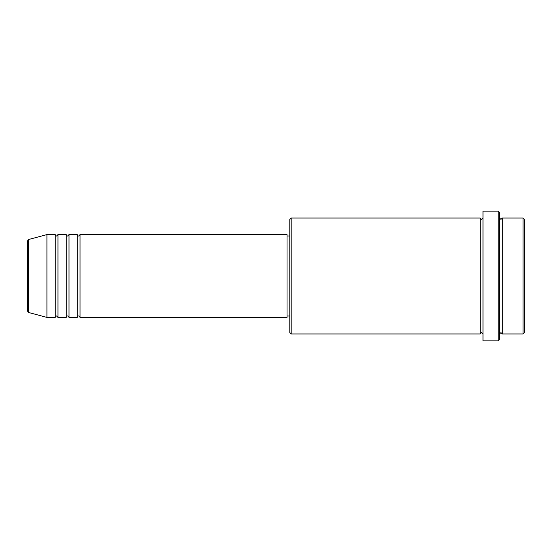 <?xml version="1.0" encoding="UTF-8"?>
<svg xmlns="http://www.w3.org/2000/svg" width="552" height="552" viewBox="0 0 552 552"><rect width="100%" height="100%" fill="white"/><g stroke="black" fill="none" stroke-linecap="round" stroke-linejoin="round"><path stroke-width="0.83" d="M27.6 276L27.6 311.162L27.6 240.838L28.621 239.506L28.621 312.494L27.6 311.162M80.04 234.6L80.04 317.4L287.04 317.4L287.04 234.6L80.04 234.6L78.66 235.98C78.322 236.256 77.86 235.801 77.28 234.6L77.28 317.4L69 317.4L69 234.6L77.28 234.6M66.24 234.6L66.24 317.4L57.96 317.4L57.96 234.6L66.24 234.6C66.82 235.801 67.282 236.256 67.62 235.98L69 234.6M55.2 234.6L55.2 317.4L46.92 317.4L46.92 234.6L55.2 234.6C55.78 235.801 56.242 236.256 56.58 235.98L57.96 234.6M523.02 218.04L524.4 219.42L524.4 332.58L523.02 333.96L523.02 218.04L502.32 218.04L502.32 333.96L523.02 333.96M291.18 333.96L289.8 332.58L289.8 219.42L291.18 218.04L291.18 333.96L480.24 333.96L480.24 218.04L481.62 219.42L483 218.04M498.18 211.14L499.56 212.52L499.56 339.48L498.18 340.86L498.18 211.14L483 211.14L483 340.86L498.18 340.86M499.56 218.04L500.94 219.42L502.32 218.04M287.04 316.02L289.8 316.02M28.621 312.494L46.92 317.4M28.621 239.506L46.92 234.6M291.18 218.04L480.24 218.04M287.04 235.98L289.8 235.98M480.24 333.96L481.62 332.58L483 333.96M502.32 333.96L500.94 332.58L499.56 333.96M57.96 317.4L56.58 316.02C56.242 315.744 55.78 316.199 55.2 317.4M69 317.4C68.42 316.199 67.958 315.744 67.62 316.02C67.282 315.744 66.82 316.199 66.24 317.4M80.04 317.4C79.46 316.199 78.998 315.744 78.66 316.02C78.322 315.744 77.86 316.199 77.28 317.4"/></g></svg>
